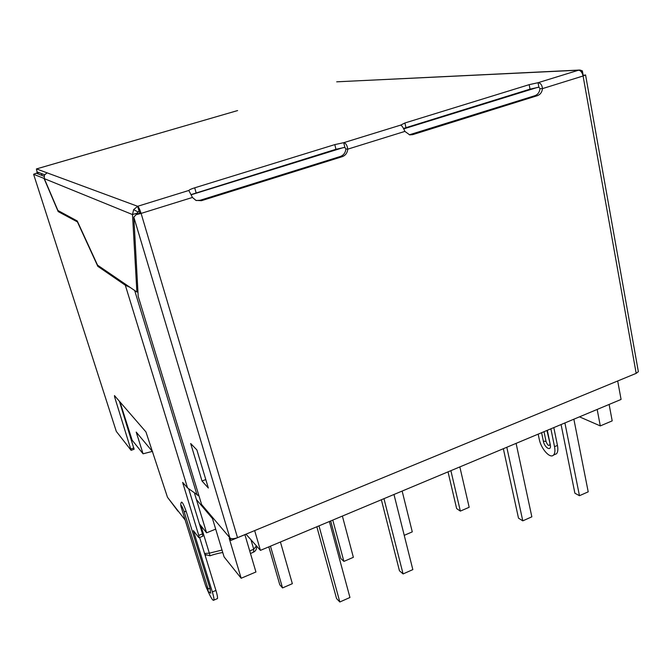 <?xml version="1.0" encoding="UTF-8"?>
<svg xmlns="http://www.w3.org/2000/svg" width="672" height="672" viewBox="0 0 672 672"><rect width="100%" height="100%" fill="white"/><g stroke="black" fill="none" stroke-linecap="round" stroke-linejoin="round"><path stroke-width="1.01" d="M131.3 437.556L130.276 436.288M215.687 529.124L206.59 532.829L199.433 523.925M152.67 451.777L136.206 432.079L143.069 453.793L152.351 451.399M143.069 453.793L132.14 440.194L119.977 401.94M537.482 87.402L403.721 128.873M343.585 147.521L191.167 194.779M206.59 532.829L194.628 493.693L196.426 499.556L212.486 518.557L224.087 556.895L241.164 578.248L255.931 571.99L244.91 534.66M241.164 578.248L229.194 538.314L230.966 540.406L246.011 534.206L260.434 550.368L254.663 530.594M260.434 550.368L621.079 399.437L617.686 380.982M383.972 498.666L403.082 573.93L399.454 570.78L381.36 499.758M393.977 494.474L412.835 569.612L403.082 573.93M506.806 447.258L522.782 520.85L518.498 518.146L503.353 448.703M516.096 443.369L531.846 516.827L522.782 520.85M564.908 422.948L579.466 495.709L574.896 493.223L561.078 424.544M573.863 419.194L588.21 491.828L579.466 495.709M270.472 546.168L282.534 587.924L279.787 584.766L268.817 546.857M280.426 542.002L292.345 583.682L282.534 587.924M342.376 516.071L353.371 557.315L343.904 561.406L340.813 558.474L330.683 520.968M332.766 520.094L343.904 561.406M402.142 491.064L412.28 531.863L404.233 535.34M450.887 470.66L460.345 511.098L456.632 508.578L448.022 471.862M459.841 466.914L469.174 507.284L460.345 511.098M318.982 525.865L339.83 601.986L336.563 598.576L316.848 526.756M329.381 521.514L349.952 597.492L339.83 601.986M597.164 409.441L600.306 425.914L579.482 416.842M609.118 404.443L612.192 420.874L600.306 425.914M230.966 540.406L230.303 538.188M237.602 110.569L36.498 168.924L137.634 206.296L133.644 209.614L138.096 212.016L139.087 211.184L137.634 206.296L188.84 190.462C189.277 189.798 191.234 188.916 194.704 187.816L334.807 144.606L343.728 142.682C345.82 143.111 347.155 145.27 347.752 149.159C347.357 152.93 345.517 155.434 342.233 156.677L201.449 200.684L195.896 200.374L192.444 197.45L188.832 190.495M44.554 174.77L37.498 172.049L37.674 173.032L37.22 172.855L36.422 168.932L146.84 136.903M409.332 134.803L534.937 95.684C537.844 94.576 539.532 92.232 540.002 88.67L538.885 87.2L530.032 89.141L403.494 128.453M538.885 87.2L538.037 82.715L529.175 84.664L404.905 122.984L400.722 125.093L343.728 142.682L344.862 147.37L335.941 149.285L334.807 144.606M191.075 194.586L335.941 149.285M336.714 81.824L579.256 70.056M581.624 72.265L582.355 70.862L583.069 74.659M582.355 70.862L579.97 70.022L578.542 70.207C580.709 70.468 582.221 72.4 583.078 75.995L585.564 74.945L582.968 75.457M47.107 172.847L44.386 175.056L44.31 178.651L57.91 210.496L77.238 220.97L97.532 265.138L136.886 292.018L132.502 214.561L133.644 209.614M137.365 213.982L137.323 213.058L132.502 214.561L44.31 178.651M136.886 292.018L137.936 291.665M138.096 212.016L137.323 213.058M139.952 212.965L136.088 214.662L141.103 213.41L139.952 212.965L139.087 211.184M192.444 197.45L141.103 213.41C139.826 209.404 138.667 207.035 137.634 206.296M133.829 217.148L138.188 296.302L201.592 504.487L229.874 537.835L133.829 217.148L136.088 214.662M202.02 481.018L208.345 488.023L196.854 449.896L190.68 443.52L202.02 481.018L205.792 479.539M400.722 125.093C401.99 125.748 403.376 127.856 404.888 131.401L409.71 134.879L412.642 134.66L537.415 95.659C540.338 94.534 542.027 92.19 542.497 88.612C542.01 84.916 540.523 82.95 538.037 82.715L578.542 70.207L363.157 80.556M638.215 370.919L638.358 371.692L636.174 373.363L237.518 537.659C233.906 538.969 231.353 539.028 229.874 537.835M344.862 147.37L345.862 148.991C345.467 152.737 343.636 155.232 340.36 156.475L200.071 200.298L201.449 200.684M196.249 200.516L200.071 200.298M540.002 88.67L542.497 88.612L583.078 75.995L636.174 373.363M345.862 148.991L347.752 149.159L404.888 131.401M44.041 176.257L36.784 173.393L37.674 173.032L37.943 173.846M37.22 172.855L33.6 174.266L116.298 431.39L131.116 450.341L114.618 396.942L115.399 396.665M44.26 178.508L33.642 174.308M549.78 444.184L549.948 444.587C548.831 446.351 547.52 445.292 546.034 441.412L544.026 431.684M131.317 439.622L132.014 439.782M199.021 496.045L187.555 487.939L182.641 482.378L198.752 535.399L199.181 537.692L198.752 537.524L193.393 530.628L212.344 591.956C213.637 596.207 214.158 598.92 213.914 600.104C213.066 601.255 210.941 597.946 207.522 590.167M177.954 511.182L167.479 497.272L179.122 512.257M553.82 427.585L557.449 445.427C558.205 449.442 557.878 452.231 556.458 453.802L554.501 454.633M550.88 428.812L554.526 446.67C555.282 450.685 554.963 453.474 553.56 455.036C550.133 459.085 540.994 448.795 539.213 439.102L538.18 434.129M167.479 497.272L145.942 431.92L114.458 395.573L114.618 396.942M134.089 449.224L119.414 401.285M77.75 222.088L58.178 211.579L44.083 178.559M59.279 211.243L58.178 211.579M98.801 266.011L97.818 266.322L77.54 222.155M130.082 287.372L125.32 285.222L97.818 266.322M188.815 489.3L202.49 533.879L198.752 535.399M202.717 536.248L202.49 533.879M199.634 537.508L215.93 590.436C217.216 594.686 217.728 597.4 217.468 598.584L216.787 598.87M204.532 582.322L185.17 520.036L177.341 509.964M210.521 593.074L210.168 588.924L207.883 588.328C208.606 592.225 207.757 591.032 205.321 584.749L181.457 507.965C180.575 505.672 180.533 503.765 181.314 502.261C182.146 501.497 183.809 504.664 186.295 511.77L210.168 588.924M116.298 431.39L33.6 174.266M249.724 550.973L253.73 549.175L250.958 539.759M42.017 175.459L41.404 173.552L42 175.451M222.02 550.049L209.336 553.174L200.953 525.815M204.842 554.434L210.034 555.786L209.336 553.174L204.54 553.451M253.504 552.157L253.73 549.175L256.301 546.067M204.884 554.56L205.85 555.349M222.776 552.544C218.988 552.989 211.63 555.173 212.327 555.013L209.975 555.803M405.947 127.588L404.905 122.984M196.056 192.629L194.704 187.816M530.032 89.141L529.175 84.664M410.55 134.543L412.642 134.66M534.937 95.684L537.415 95.659M141.103 213.41L237.518 537.659M340.36 156.475L342.233 156.677M39.026 172.637L37.674 173.032M197.056 495.004L134.686 290.514M207.883 588.328L184.01 511.325C181.541 504.958 180.734 503.933 181.583 508.25M554.526 446.67L557.449 445.427M546.034 441.412L543.354 441.151L541.607 432.692M547.319 430.307L550.242 444.553L546.941 430.466M550.242 444.553C551.88 451.87 544.656 448.216 543.354 441.151M130.855 449.056L133.888 447.913M187.555 487.939L125.32 285.222M183.926 483.655L182.944 484.042M215.93 590.436L212.344 591.956M181.499 508.116L205.321 584.749M184.01 511.325L186.295 511.77M250.48 553.535L253.915 551.964C256.007 550.637 256.822 548.755 256.385 546.344L256.166 545.58M585.564 74.945L638.358 371.692M553.56 455.036L556.458 453.802M134.148 449.207L131.116 450.341M202.902 536.172L199.181 537.692M217.468 598.584L213.914 600.104M205.237 584.59C206.556 588.361 207.732 590.822 208.757 591.973L210.874 593.158"/></g></svg>
